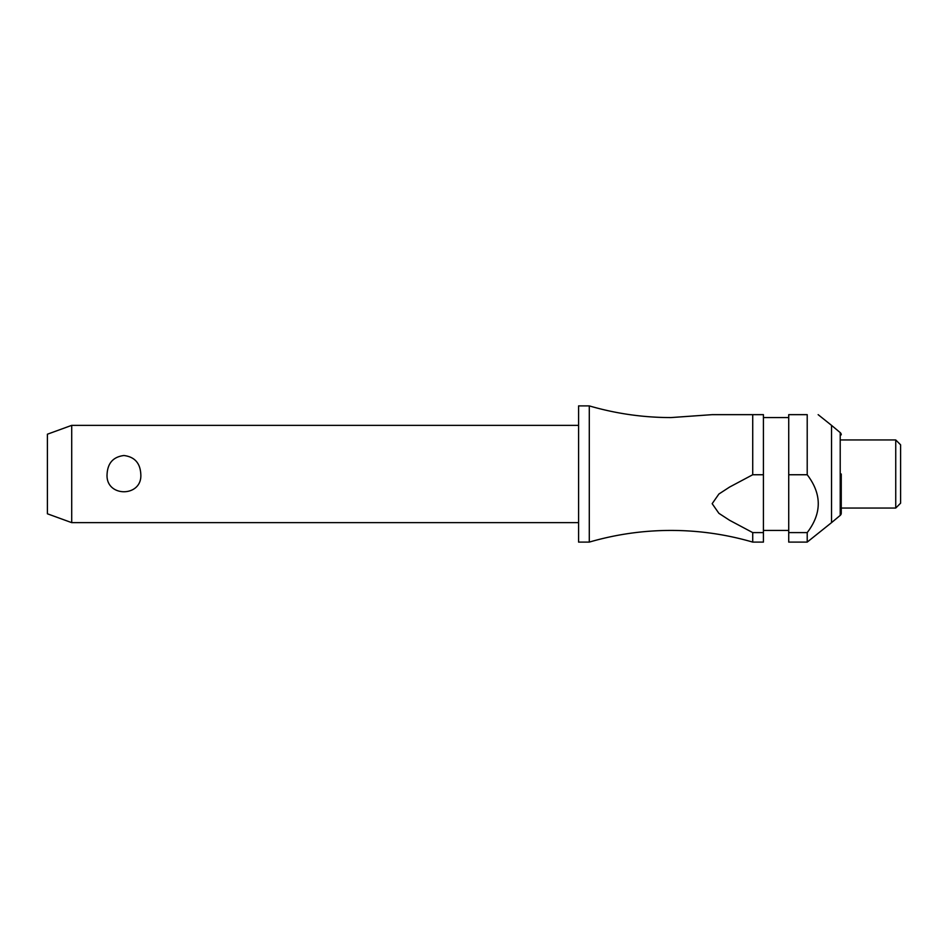 <?xml version="1.0" encoding="UTF-8"?>
<svg xmlns="http://www.w3.org/2000/svg" width="948" height="948" viewBox="0 0 948 948"><rect width="100%" height="100%" fill="white"/><g stroke="black" fill="none" stroke-linecap="round" stroke-linejoin="round"><path stroke-width="1.42" d="M752.724 532.598L752.724 542.102C726.038 534.34 698.795 530.442 671.006 530.43C643.206 530.442 615.975 534.34 589.289 542.102L589.289 405.898C615.975 413.66 643.206 417.558 671.006 417.57L712.173 414.655L752.724 414.655L752.724 474.747L763.424 474.747L763.424 532.598L752.724 532.598L729.616 520.298L718.892 513.318L712.173 503.672L718.892 494.026L729.616 487.047L752.724 474.747M71.716 425.356L71.716 522.644L47.4 513.792L47.4 434.208L71.716 425.356L578.588 425.356M107.088 474C107.74 463.003 113.357 456.841 123.939 455.514C134.533 456.841 140.15 463.003 140.79 474C142.721 497.664 105.169 497.664 107.088 474M589.289 542.102L578.588 542.102L578.588 405.898L589.289 405.898M841.255 474L841.255 513.152A2.915 2.915 0 0 1 840.212 515.392L831.526 522.644L831.526 425.356L818.148 414.655M807.21 474.747L807.21 414.655C821.94 414.655 821.94 414.655 807.21 414.655C821.94 414.655 821.94 414.655 807.21 414.655L788.724 414.655L788.724 474.747L807.21 474.747C821.94 494.026 821.94 513.318 807.21 532.598L788.724 532.598L788.724 474.747M895.741 439.955L900.6 444.813L900.6 503.187L895.741 508.045L895.741 439.955L841.255 439.955M763.424 474.747L763.424 414.655L712.173 414.655M841.255 434.848A2.915 2.915 0 0 0 840.212 432.608L831.526 425.356M841.255 513.152L841.255 508.045L895.741 508.045M752.724 542.102L763.424 542.102L763.424 532.598M831.526 522.644L807.21 542.102L788.724 542.102L788.724 532.598M807.21 542.102L807.21 532.598M840.212 515.392L840.212 432.608M788.724 417.57L763.424 417.57M788.724 530.43L763.424 530.43M578.588 522.644L71.716 522.644"/></g></svg>
